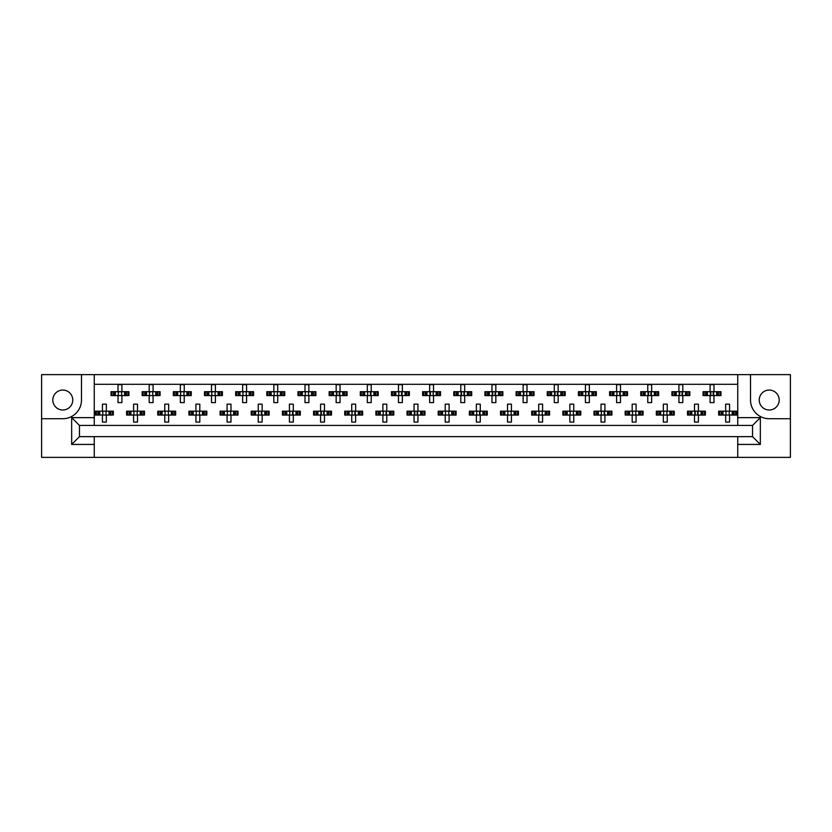 <?xml version="1.0" encoding="UTF-8"?>
<svg xmlns="http://www.w3.org/2000/svg" width="832" height="832" viewBox="0 0 832 832"><rect width="100%" height="100%" fill="white"/><g stroke="black" fill="none" stroke-linecap="round" stroke-linejoin="round"><path stroke-width="1.25" d="M62.785 390.062A9.974 9.974 0 0 0 52.822 400.026A9.974 9.974 0 0 0 62.785 409.999A9.974 9.974 0 0 0 72.758 400.026A9.974 9.974 0 0 0 62.785 390.062M769.215 409.999A9.974 9.974 0 0 1 759.242 400.026A9.974 9.974 0 0 1 769.215 390.062A9.974 9.974 0 0 1 779.178 400.026A9.974 9.974 0 0 1 769.215 409.999M737.734 457.371L790.4 457.371L790.4 374.629L41.6 374.629L41.6 457.371L737.734 457.371L737.734 436.644L752.544 436.644L752.544 425.422L79.456 425.422L79.456 436.644L737.734 436.644M94.266 436.644L94.266 444.434L71.666 444.434L71.666 417.633L94.266 417.633L94.266 374.629M94.266 457.371L94.266 444.434M94.266 384.29L737.734 384.29M111.998 395.585L111.998 391.695L111.01 391.695L111.01 395.585L113.558 395.585L111.01 395.585L111.01 391.695L115.367 391.695L115.367 395.585L114.265 395.585L114.265 391.695L118.019 391.695L118.019 384.686L121.919 384.686L121.919 391.695L125.684 391.695L125.684 395.585L124.582 395.585L124.582 391.695L128.929 391.695L128.929 395.585L128.929 391.695L127.941 391.695L127.941 395.585L126.391 395.585L127.941 395.585M111.998 391.695L113.558 391.695L113.558 395.585L118.019 395.585L118.019 402.605L121.919 402.605L121.919 395.585L126.391 395.585L126.391 391.695L127.941 391.695M143.156 395.585L143.156 391.695L142.168 391.695L142.168 395.585L144.716 395.585L142.168 395.585L142.168 391.695L146.526 391.695L146.526 395.585L145.423 395.585L145.423 391.695L149.188 391.695L149.188 384.686L153.078 384.686L153.078 391.695L156.842 391.695L156.842 395.585L155.74 395.585L155.74 391.695L160.087 391.695L160.087 395.585L160.087 391.695L159.099 391.695L159.099 395.585L157.55 395.585L159.099 395.585M143.156 391.695L144.716 391.695L144.716 395.585L149.188 395.585L149.188 402.605L153.078 402.605L153.078 395.585L157.55 395.585L157.55 391.695L159.099 391.695M174.325 395.585L174.325 391.695L173.337 391.695L173.337 395.585L173.337 391.695L175.874 391.695L175.874 395.585L173.337 395.585L180.346 395.585L180.346 402.605L184.236 402.605L184.236 395.585L188.001 395.585L186.898 395.585L186.898 391.695L188.001 391.695L188.001 395.585L191.256 395.585L191.256 391.695L191.256 395.585L188.708 395.585L188.708 391.695L191.256 391.695L190.258 391.695L190.258 395.585M174.325 391.695L177.684 391.695L177.684 395.585L176.582 395.585L176.582 391.695L180.346 391.695L180.346 384.686L184.236 384.686L184.236 391.695L190.258 391.695M205.483 395.585L205.483 391.695L204.495 391.695L204.495 395.585L204.495 391.695L207.033 391.695L207.033 395.585L204.495 395.585L211.505 395.585L211.505 402.605L215.405 402.605L215.405 395.585L219.159 395.585L218.057 395.585L218.057 391.695L219.159 391.695L219.159 395.585L222.414 395.585L222.414 391.695L222.414 395.585L219.866 395.585L219.866 391.695L222.414 391.695L221.426 391.695L221.426 395.585M205.483 391.695L208.842 391.695L208.842 395.585L207.74 395.585L207.74 391.695L211.505 391.695L211.505 384.686L215.405 384.686L215.405 391.695L221.426 391.695M236.642 395.585L236.642 391.695L235.654 391.695L235.654 395.585L235.654 391.695L238.202 391.695L238.202 395.585L235.654 395.585L242.663 395.585L242.663 402.605L246.563 402.605L246.563 395.585L250.328 395.585L249.226 395.585L249.226 391.695L250.328 391.695L250.328 395.585L253.573 395.585L253.573 391.695L253.573 395.585L251.035 395.585L251.035 391.695L253.573 391.695L252.585 391.695L252.585 395.585M236.642 391.695L240.011 391.695L240.011 395.585L238.909 395.585L238.909 391.695L242.663 391.695L242.663 384.686L246.563 384.686L246.563 391.695L252.585 391.695M267.8 395.585L267.8 391.695L266.812 391.695L266.812 395.585L266.812 391.695L269.36 391.695L269.36 395.585L266.812 395.585L273.832 395.585L273.832 402.605L277.722 402.605L277.722 395.585L281.486 395.585L280.384 395.585L280.384 391.695L281.486 391.695L281.486 395.585L284.731 395.585L284.731 391.695L284.731 395.585L282.194 395.585L282.194 391.695L284.731 391.695L283.743 391.695L283.743 395.585M267.8 391.695L271.17 391.695L271.17 395.585L270.067 395.585L270.067 391.695L273.832 391.695L273.832 384.686L277.722 384.686L277.722 391.695L283.743 391.695M298.969 395.585L298.969 391.695L297.981 391.695L297.981 395.585L297.981 391.695L300.518 391.695L300.518 395.585L297.981 395.585L304.99 395.585L304.99 402.605L308.88 402.605L308.88 395.585L312.645 395.585L311.542 395.585L311.542 391.695L312.645 391.695L312.645 395.585L315.9 395.585L315.9 391.695L315.9 395.585L313.352 395.585L313.352 391.695L315.9 391.695L314.912 391.695L314.912 395.585M298.969 391.695L302.328 391.695L302.328 395.585L301.226 395.585L301.226 391.695L304.99 391.695L304.99 384.686L308.88 384.686L308.88 391.695L314.912 391.695M330.127 395.585L330.127 391.695L329.139 391.695L329.139 395.585L329.139 391.695L331.677 391.695L331.677 395.585L329.139 395.585L336.149 395.585L336.149 402.605L340.049 402.605L340.049 395.585L343.803 395.585L342.701 395.585L342.701 391.695L343.803 391.695L343.803 395.585L347.058 395.585L347.058 391.695L347.058 395.585L344.51 395.585L344.51 391.695L347.058 391.695L346.07 391.695L346.07 395.585M330.127 391.695L333.486 391.695L333.486 395.585L332.384 395.585L332.384 391.695L336.149 391.695L336.149 384.686L340.049 384.686L340.049 391.695L346.07 391.695M361.286 395.585L361.286 391.695L360.298 391.695L360.298 395.585L360.298 391.695L362.846 391.695L362.846 395.585L360.298 395.585L367.307 395.585L367.307 402.605L371.207 402.605L371.207 395.585L374.972 395.585L373.87 395.585L373.87 391.695L374.972 391.695L374.972 395.585L378.217 395.585L378.217 391.695L378.217 395.585L375.679 395.585L375.679 391.695L378.217 391.695L377.229 391.695L377.229 395.585M361.286 391.695L364.655 391.695L364.655 395.585L363.553 395.585L363.553 391.695L367.307 391.695L367.307 384.686L371.207 384.686L371.207 391.695L377.229 391.695M392.444 395.585L392.444 391.695L391.456 391.695L391.456 395.585L391.456 391.695L394.004 391.695L394.004 395.585L391.456 395.585L398.476 395.585L398.476 402.605L402.366 402.605L402.366 395.585L406.13 395.585L405.028 395.585L405.028 391.695L406.13 391.695L406.13 395.585L409.375 395.585L409.375 391.695L409.375 395.585L406.838 395.585L406.838 391.695L409.375 391.695L408.387 391.695L408.387 395.585M392.444 391.695L395.814 391.695L395.814 395.585L394.711 395.585L394.711 391.695L398.476 391.695L398.476 384.686L402.366 384.686L402.366 391.695L408.387 391.695M423.613 395.585L423.613 391.695L422.625 391.695L422.625 395.585L422.625 391.695L425.162 391.695L425.162 395.585L422.625 395.585L429.634 395.585L429.634 402.605L433.524 402.605L433.524 395.585L437.289 395.585L436.186 395.585L436.186 391.695L437.289 391.695L437.289 395.585L440.544 395.585L440.544 391.695L440.544 395.585L437.996 395.585L437.996 391.695L440.544 391.695L439.556 391.695L439.556 395.585M423.613 391.695L426.972 391.695L426.972 395.585L425.87 395.585L425.87 391.695L429.634 391.695L429.634 384.686L433.524 384.686L433.524 391.695L439.556 391.695M454.771 395.585L454.771 391.695L453.783 391.695L453.783 395.585L453.783 391.695L456.321 391.695L456.321 395.585L453.783 395.585L460.793 395.585L460.793 402.605L464.693 402.605L464.693 395.585L468.447 395.585L467.345 395.585L467.345 391.695L468.447 391.695L468.447 395.585L471.702 395.585L471.702 391.695L471.702 395.585L469.154 395.585L469.154 391.695L471.702 391.695L470.714 391.695L470.714 395.585M454.771 391.695L458.13 391.695L458.13 395.585L457.028 395.585L457.028 391.695L460.793 391.695L460.793 384.686L464.693 384.686L464.693 391.695L470.714 391.695M485.93 395.585L485.93 391.695L484.942 391.695L484.942 395.585L484.942 391.695L487.49 391.695L487.49 395.585L484.942 395.585L491.951 395.585L491.951 402.605L495.851 402.605L495.851 395.585L499.616 395.585L498.514 395.585L498.514 391.695L499.616 391.695L499.616 395.585L502.861 395.585L502.861 391.695L502.861 395.585L500.323 395.585L500.323 391.695L502.861 391.695L501.873 391.695L501.873 395.585M485.93 391.695L489.299 391.695L489.299 395.585L488.197 395.585L488.197 391.695L491.951 391.695L491.951 384.686L495.851 384.686L495.851 391.695L501.873 391.695M517.088 395.585L517.088 391.695L516.1 391.695L516.1 395.585L516.1 391.695L518.648 391.695L518.648 395.585L516.1 395.585L523.12 395.585L523.12 402.605L527.01 402.605L527.01 395.585L530.774 395.585L529.672 395.585L529.672 391.695L530.774 391.695L530.774 395.585L534.019 395.585L534.019 391.695L534.019 395.585L531.482 395.585L531.482 391.695L534.019 391.695L533.031 391.695L533.031 395.585M517.088 391.695L520.458 391.695L520.458 395.585L519.355 395.585L519.355 391.695L523.12 391.695L523.12 384.686L527.01 384.686L527.01 391.695L533.031 391.695M548.257 395.585L548.257 391.695L547.269 391.695L547.269 395.585L547.269 391.695L549.806 391.695L549.806 395.585L547.269 395.585L554.278 395.585L554.278 402.605L558.168 402.605L558.168 395.585L561.933 395.585L560.83 395.585L560.83 391.695L561.933 391.695L561.933 395.585L565.188 395.585L565.188 391.695L565.188 395.585L562.64 395.585L562.64 391.695L565.188 391.695L564.2 391.695L564.2 395.585M548.257 391.695L551.616 391.695L551.616 395.585L550.514 395.585L550.514 391.695L554.278 391.695L554.278 384.686L558.168 384.686L558.168 391.695L564.2 391.695M579.415 395.585L579.415 391.695L578.427 391.695L578.427 395.585L578.427 391.695L580.965 391.695L580.965 395.585L578.427 395.585L585.437 395.585L585.437 402.605L589.337 402.605L589.337 395.585L593.091 395.585L591.989 395.585L591.989 391.695L593.091 391.695L593.091 395.585L596.346 395.585L596.346 391.695L596.346 395.585L593.798 395.585L593.798 391.695L596.346 391.695L595.358 391.695L595.358 395.585M579.415 391.695L582.774 391.695L582.774 395.585L581.672 395.585L581.672 391.695L585.437 391.695L585.437 384.686L589.337 384.686L589.337 391.695L595.358 391.695M610.574 395.585L610.574 391.695L609.586 391.695L609.586 395.585L609.586 391.695L612.134 391.695L612.134 395.585L609.586 395.585L616.595 395.585L616.595 402.605L620.495 402.605L620.495 395.585L624.26 395.585L623.158 395.585L623.158 391.695L624.26 391.695L624.26 395.585L627.505 395.585L627.505 391.695L627.505 395.585L624.967 395.585L624.967 391.695L627.505 391.695L626.517 391.695L626.517 395.585M610.574 391.695L613.943 391.695L613.943 395.585L612.841 395.585L612.841 391.695L616.595 391.695L616.595 384.686L620.495 384.686L620.495 391.695L626.517 391.695M641.742 395.585L641.742 391.695L640.744 391.695L640.744 395.585L640.744 391.695L643.292 391.695L643.292 395.585L640.744 395.585L647.764 395.585L647.764 402.605L651.654 402.605L651.654 395.585L655.418 395.585L654.316 395.585L654.316 391.695L655.418 391.695L655.418 395.585L658.663 395.585L658.663 391.695L658.663 395.585L656.126 395.585L656.126 391.695L658.663 391.695L657.675 391.695L657.675 395.585M641.742 391.695L645.102 391.695L645.102 395.585L643.999 395.585L643.999 391.695L647.764 391.695L647.764 384.686L651.654 384.686L651.654 391.695L657.675 391.695M672.901 395.585L672.901 391.695L671.913 391.695L671.913 395.585L671.913 391.695L674.45 391.695L674.45 395.585L671.913 395.585L678.922 395.585L678.922 402.605L682.812 402.605L682.812 395.585L686.577 395.585L685.474 395.585L685.474 391.695L686.577 391.695L686.577 395.585L689.832 395.585L689.832 391.695L689.832 395.585L687.284 395.585L687.284 391.695L689.832 391.695L688.844 391.695L688.844 395.585M672.901 391.695L676.26 391.695L676.26 395.585L675.158 395.585L675.158 391.695L678.922 391.695L678.922 384.686L682.812 384.686L682.812 391.695L688.844 391.695M704.059 395.585L704.059 391.695L703.071 391.695L703.071 395.585L703.071 391.695L705.609 391.695L705.609 395.585L703.071 395.585L710.081 395.585L710.081 402.605L713.981 402.605L713.981 395.585L717.735 395.585L716.633 395.585L716.633 391.695L717.735 391.695L717.735 395.585L720.99 395.585L720.99 391.695L720.99 395.585L718.442 395.585L718.442 391.695L720.99 391.695L720.002 391.695L720.002 395.585M704.059 391.695L707.418 391.695L707.418 395.585L706.316 395.585L706.316 391.695L710.081 391.695L710.081 384.686L713.981 384.686L713.981 391.695L720.002 391.695M96.418 415.064L96.418 411.174L95.43 411.174L95.43 415.064L97.968 415.064L95.43 415.064L95.43 411.174L99.778 411.174L99.778 415.064L98.686 415.064L98.686 411.174L102.44 411.174L102.44 404.154L106.34 404.154L106.34 411.174L110.094 411.174L110.094 415.064L108.992 415.064L108.992 411.174L113.35 411.174L113.35 415.064L113.35 411.174L112.362 411.174L112.362 415.064L110.802 415.064L112.362 415.064M96.418 411.174L97.968 411.174L97.968 415.064L102.44 415.064L102.44 422.074L106.34 422.074L106.34 415.064L110.802 415.064L110.802 411.174L112.362 411.174M127.577 415.064L127.577 411.174L126.589 411.174L126.589 415.064L129.137 415.064L126.589 415.064L126.589 411.174L130.946 411.174L130.946 415.064L129.844 415.064L129.844 411.174L133.598 411.174L133.598 404.154L137.498 404.154L137.498 411.174L141.263 411.174L141.263 415.064L140.161 415.064L140.161 411.174L144.508 411.174L144.508 415.064L144.508 411.174L143.52 411.174L143.52 415.064L141.97 415.064L143.52 415.064M127.577 411.174L129.137 411.174L129.137 415.064L133.598 415.064L133.598 422.074L137.498 422.074L137.498 415.064L141.97 415.064L141.97 411.174L143.52 411.174M158.746 415.064L158.746 411.174L157.758 411.174L157.758 415.064L157.758 411.174L160.295 411.174L160.295 415.064L157.758 415.064L164.767 415.064L164.767 422.074L168.657 422.074L168.657 415.064L172.422 415.064L171.319 415.064L171.319 411.174L172.422 411.174L172.422 415.064L175.666 415.064L175.666 411.174L175.666 415.064L173.129 415.064L173.129 411.174L175.666 411.174L174.678 411.174L174.678 415.064M158.746 411.174L162.105 411.174L162.105 415.064L161.002 415.064L161.002 411.174L164.767 411.174L164.767 404.154L168.657 404.154L168.657 411.174L174.678 411.174M189.904 415.064L189.904 411.174L188.916 411.174L188.916 415.064L188.916 411.174L191.454 411.174L191.454 415.064L188.916 415.064L195.926 415.064L195.926 422.074L199.815 422.074L199.815 415.064L203.58 415.064L202.478 415.064L202.478 411.174L203.58 411.174L203.58 415.064L206.835 415.064L206.835 411.174L206.835 415.064L204.287 415.064L204.287 411.174L206.835 411.174L205.847 411.174L205.847 415.064M189.904 411.174L193.263 411.174L193.263 415.064L192.161 415.064L192.161 411.174L195.926 411.174L195.926 404.154L199.815 404.154L199.815 411.174L205.847 411.174M221.062 415.064L221.062 411.174L220.074 411.174L220.074 415.064L220.074 411.174L222.622 411.174L222.622 415.064L220.074 415.064L227.084 415.064L227.084 422.074L230.984 422.074L230.984 415.064L234.738 415.064L233.636 415.064L233.636 411.174L234.738 411.174L234.738 415.064L237.994 415.064L237.994 411.174L237.994 415.064L235.446 415.064L235.446 411.174L237.994 411.174L237.006 411.174L237.006 415.064M221.062 411.174L224.422 411.174L224.422 415.064L223.33 415.064L223.33 411.174L227.084 411.174L227.084 404.154L230.984 404.154L230.984 411.174L237.006 411.174M252.221 415.064L252.221 411.174L251.233 411.174L251.233 415.064L251.233 411.174L253.781 411.174L253.781 415.064L251.233 415.064L258.242 415.064L258.242 422.074L262.142 422.074L262.142 415.064L265.907 415.064L264.805 415.064L264.805 411.174L265.907 411.174L265.907 415.064L269.152 415.064L269.152 411.174L269.152 415.064L266.614 415.064L266.614 411.174L269.152 411.174L268.164 411.174L268.164 415.064M252.221 411.174L255.59 411.174L255.59 415.064L254.488 415.064L254.488 411.174L258.242 411.174L258.242 404.154L262.142 404.154L262.142 411.174L268.164 411.174M283.39 415.064L283.39 411.174L282.402 411.174L282.402 415.064L282.402 411.174L284.939 411.174L284.939 415.064L282.402 415.064L289.411 415.064L289.411 422.074L293.301 422.074L293.301 415.064L297.066 415.064L295.963 415.064L295.963 411.174L297.066 411.174L297.066 415.064L300.31 415.064L300.31 411.174L300.31 415.064L297.773 415.064L297.773 411.174L300.31 411.174L299.322 411.174L299.322 415.064M283.39 411.174L286.749 411.174L286.749 415.064L285.646 415.064L285.646 411.174L289.411 411.174L289.411 404.154L293.301 404.154L293.301 411.174L299.322 411.174M314.548 415.064L314.548 411.174L313.56 411.174L313.56 415.064L313.56 411.174L316.098 411.174L316.098 415.064L313.56 415.064L320.57 415.064L320.57 422.074L324.47 422.074L324.47 415.064L328.224 415.064L327.122 415.064L327.122 411.174L328.224 411.174L328.224 415.064L331.479 415.064L331.479 411.174L331.479 415.064L328.931 415.064L328.931 411.174L331.479 411.174L330.491 411.174L330.491 415.064M314.548 411.174L317.907 411.174L317.907 415.064L316.805 415.064L316.805 411.174L320.57 411.174L320.57 404.154L324.47 404.154L324.47 411.174L330.491 411.174M345.706 415.064L345.706 411.174L344.718 411.174L344.718 415.064L344.718 411.174L347.266 411.174L347.266 415.064L344.718 415.064L351.728 415.064L351.728 422.074L355.628 422.074L355.628 415.064L359.382 415.064L358.29 415.064L358.29 411.174L359.382 411.174L359.382 415.064L362.638 415.064L362.638 411.174L362.638 415.064L360.09 415.064L360.09 411.174L362.638 411.174L361.65 411.174L361.65 415.064M345.706 411.174L349.066 411.174L349.066 415.064L347.974 415.064L347.974 411.174L351.728 411.174L351.728 404.154L355.628 404.154L355.628 411.174L361.65 411.174M376.865 415.064L376.865 411.174L375.877 411.174L375.877 415.064L375.877 411.174L378.425 411.174L378.425 415.064L375.877 415.064L382.886 415.064L382.886 422.074L386.786 422.074L386.786 415.064L390.551 415.064L389.449 415.064L389.449 411.174L390.551 411.174L390.551 415.064L393.796 415.064L393.796 411.174L393.796 415.064L391.258 415.064L391.258 411.174L393.796 411.174L392.808 411.174L392.808 415.064M376.865 411.174L380.234 411.174L380.234 415.064L379.132 415.064L379.132 411.174L382.886 411.174L382.886 404.154L386.786 404.154L386.786 411.174L392.808 411.174M408.034 415.064L408.034 411.174L407.046 411.174L407.046 415.064L407.046 411.174L409.583 411.174L409.583 415.064L407.046 415.064L414.055 415.064L414.055 422.074L417.945 422.074L417.945 415.064L421.71 415.064L420.607 415.064L420.607 411.174L421.71 411.174L421.71 415.064L424.954 415.064L424.954 411.174L424.954 415.064L422.417 415.064L422.417 411.174L424.954 411.174L423.966 411.174L423.966 415.064M408.034 411.174L411.393 411.174L411.393 415.064L410.29 415.064L410.29 411.174L414.055 411.174L414.055 404.154L417.945 404.154L417.945 411.174L423.966 411.174M439.192 415.064L439.192 411.174L438.204 411.174L438.204 415.064L438.204 411.174L440.742 411.174L440.742 415.064L438.204 415.064L445.214 415.064L445.214 422.074L449.114 422.074L449.114 415.064L452.868 415.064L451.766 415.064L451.766 411.174L452.868 411.174L452.868 415.064L456.123 415.064L456.123 411.174L456.123 415.064L453.575 415.064L453.575 411.174L456.123 411.174L455.135 411.174L455.135 415.064M439.192 411.174L442.551 411.174L442.551 415.064L441.449 415.064L441.449 411.174L445.214 411.174L445.214 404.154L449.114 404.154L449.114 411.174L455.135 411.174M470.35 415.064L470.35 411.174L469.362 411.174L469.362 415.064L469.362 411.174L471.91 411.174L471.91 415.064L469.362 415.064L476.372 415.064L476.372 422.074L480.272 422.074L480.272 415.064L484.026 415.064L482.934 415.064L482.934 411.174L484.026 411.174L484.026 415.064L487.282 415.064L487.282 411.174L487.282 415.064L484.734 415.064L484.734 411.174L487.282 411.174L486.294 411.174L486.294 415.064M470.35 411.174L473.71 411.174L473.71 415.064L472.618 415.064L472.618 411.174L476.372 411.174L476.372 404.154L480.272 404.154L480.272 411.174L486.294 411.174M501.509 415.064L501.509 411.174L500.521 411.174L500.521 415.064L500.521 411.174L503.069 411.174L503.069 415.064L500.521 415.064L507.53 415.064L507.53 422.074L511.43 422.074L511.43 415.064L515.195 415.064L514.093 415.064L514.093 411.174L515.195 411.174L515.195 415.064L518.44 415.064L518.44 411.174L518.44 415.064L515.902 415.064L515.902 411.174L518.44 411.174L517.452 411.174L517.452 415.064M501.509 411.174L504.878 411.174L504.878 415.064L503.776 415.064L503.776 411.174L507.53 411.174L507.53 404.154L511.43 404.154L511.43 411.174L517.452 411.174M532.678 415.064L532.678 411.174L531.69 411.174L531.69 415.064L531.69 411.174L534.227 411.174L534.227 415.064L531.69 415.064L538.699 415.064L538.699 422.074L542.589 422.074L542.589 415.064L546.354 415.064L545.251 415.064L545.251 411.174L546.354 411.174L546.354 415.064L549.598 415.064L549.598 411.174L549.598 415.064L547.061 415.064L547.061 411.174L549.598 411.174L548.61 411.174L548.61 415.064M532.678 411.174L536.037 411.174L536.037 415.064L534.934 415.064L534.934 411.174L538.699 411.174L538.699 404.154L542.589 404.154L542.589 411.174L548.61 411.174M563.836 415.064L563.836 411.174L562.848 411.174L562.848 415.064L562.848 411.174L565.386 411.174L565.386 415.064L562.848 415.064L569.858 415.064L569.858 422.074L573.758 422.074L573.758 415.064L577.512 415.064L576.41 415.064L576.41 411.174L577.512 411.174L577.512 415.064L580.767 415.064L580.767 411.174L580.767 415.064L578.219 415.064L578.219 411.174L580.767 411.174L579.779 411.174L579.779 415.064M563.836 411.174L567.195 411.174L567.195 415.064L566.093 415.064L566.093 411.174L569.858 411.174L569.858 404.154L573.758 404.154L573.758 411.174L579.779 411.174M594.994 415.064L594.994 411.174L594.006 411.174L594.006 415.064L594.006 411.174L596.554 411.174L596.554 415.064L594.006 415.064L601.016 415.064L601.016 422.074L604.916 422.074L604.916 415.064L608.67 415.064L607.578 415.064L607.578 411.174L608.67 411.174L608.67 415.064L611.926 415.064L611.926 411.174L611.926 415.064L609.378 415.064L609.378 411.174L611.926 411.174L610.938 411.174L610.938 415.064M594.994 411.174L598.364 411.174L598.364 415.064L597.262 415.064L597.262 411.174L601.016 411.174L601.016 404.154L604.916 404.154L604.916 411.174L610.938 411.174M626.153 415.064L626.153 411.174L625.165 411.174L625.165 415.064L625.165 411.174L627.713 411.174L627.713 415.064L625.165 415.064L632.185 415.064L632.185 422.074L636.074 422.074L636.074 415.064L639.839 415.064L638.737 415.064L638.737 411.174L639.839 411.174L639.839 415.064L643.084 415.064L643.084 411.174L643.084 415.064L640.546 415.064L640.546 411.174L643.084 411.174L642.096 411.174L642.096 415.064M626.153 411.174L629.522 411.174L629.522 415.064L628.42 415.064L628.42 411.174L632.185 411.174L632.185 404.154L636.074 404.154L636.074 411.174L642.096 411.174M657.322 415.064L657.322 411.174L656.334 411.174L656.334 415.064L656.334 411.174L658.871 411.174L658.871 415.064L656.334 415.064L663.343 415.064L663.343 422.074L667.233 422.074L667.233 415.064L670.998 415.064L669.895 415.064L669.895 411.174L670.998 411.174L670.998 415.064L674.242 415.064L674.242 411.174L674.242 415.064L671.705 415.064L671.705 411.174L674.242 411.174L673.254 411.174L673.254 415.064M657.322 411.174L660.681 411.174L660.681 415.064L659.578 415.064L659.578 411.174L663.343 411.174L663.343 404.154L667.233 404.154L667.233 411.174L673.254 411.174M688.48 415.064L688.48 411.174L687.492 411.174L687.492 415.064L687.492 411.174L690.03 411.174L690.03 415.064L687.492 415.064L694.502 415.064L694.502 422.074L698.402 422.074L698.402 415.064L702.156 415.064L701.054 415.064L701.054 411.174L702.156 411.174L702.156 415.064L705.411 415.064L705.411 411.174L705.411 415.064L702.863 415.064L702.863 411.174L705.411 411.174L704.423 411.174L704.423 415.064M688.48 411.174L691.839 411.174L691.839 415.064L690.737 415.064L690.737 411.174L694.502 411.174L694.502 404.154L698.402 404.154L698.402 411.174L704.423 411.174M719.638 415.064L719.638 411.174L718.65 411.174L718.65 415.064L718.65 411.174L721.198 411.174L721.198 415.064L718.65 415.064L725.66 415.064L725.66 422.074L729.56 422.074L729.56 415.064L733.314 415.064L732.222 415.064L732.222 411.174L733.314 411.174L733.314 415.064L736.57 415.064L736.57 411.174L736.57 415.064L734.032 415.064L734.032 411.174L736.57 411.174L735.582 411.174L735.582 415.064M719.638 411.174L723.008 411.174L723.008 415.064L721.906 415.064L721.906 411.174L725.66 411.174L725.66 404.154L729.56 404.154L729.56 411.174L735.582 411.174M94.266 417.633L94.266 425.422M737.734 425.422L737.734 417.633L760.334 417.633L760.334 444.434L737.734 444.434M737.734 374.629L737.734 417.633M41.6 418.725L62.785 418.725A18.699 18.699 0 0 0 81.484 400.026L81.484 374.629M750.516 374.629L750.516 400.026A18.699 18.699 0 0 0 769.215 418.725L790.4 418.725M760.334 417.633L752.544 425.422M760.334 444.434L752.544 436.644M79.456 425.422L71.666 417.633M79.456 436.644L71.666 444.434M102.762 411.882L102.762 414.357L102.762 411.882L102.055 411.174M106.34 415.064L102.44 415.064M106.34 411.174L102.44 411.174M106.018 414.357L106.018 411.882L106.018 414.357L106.725 415.064M106.725 411.174L106.018 411.882M102.055 415.064L102.762 414.357M118.342 392.402L118.342 394.878L118.342 392.402L117.634 391.695M121.919 395.585L118.019 395.585M121.919 391.695L118.019 391.695M121.597 394.878L121.597 392.402L121.597 394.878L122.304 395.585M122.304 391.695L121.597 392.402M117.634 395.585L118.342 394.878M133.921 411.882L133.921 414.357L133.921 411.882L133.214 411.174M137.498 415.064L133.598 415.064M137.498 411.174L133.598 411.174M137.176 414.357L137.176 411.882L137.176 414.357L137.883 415.064M137.883 411.174L137.176 411.882M133.214 415.064L133.921 414.357M165.09 411.882L165.09 414.357L165.09 411.882L164.372 411.174M168.657 415.064L164.767 415.064M168.657 411.174L164.767 411.174M168.334 414.357L168.334 411.882L168.334 414.357L169.052 415.064M169.052 411.174L168.334 411.882M164.372 415.064L165.09 414.357M196.248 411.882L196.248 414.357L196.248 411.882L195.53 411.174M199.815 415.064L195.926 415.064M199.815 411.174L195.926 411.174M199.493 414.357L199.493 411.882L199.493 414.357L200.21 415.064M200.21 411.174L199.493 411.882M195.53 415.064L196.248 414.357M227.406 411.882L227.406 414.357L227.406 411.882L226.699 411.174M230.984 415.064L227.084 415.064M230.984 411.174L227.084 411.174M230.662 414.357L230.662 411.882L230.662 414.357L231.369 415.064M231.369 411.174L230.662 411.882M226.699 415.064L227.406 414.357M258.565 411.882L258.565 414.357L258.565 411.882L257.858 411.174M262.142 415.064L258.242 415.064M261.362 412.339L261.362 413.899L261.82 411.882L261.82 414.357L262.527 415.064M262.142 411.174L258.242 411.174M262.527 411.174L261.82 411.882M257.858 415.064L258.565 414.357M289.734 411.882L289.734 414.357L289.734 411.882L289.016 411.174M293.301 415.064L289.411 415.064M292.521 412.339L292.521 413.899L292.978 411.882L292.978 414.357L293.696 415.064M293.301 411.174L289.411 411.174M293.696 411.174L292.978 411.882M289.016 415.064L289.734 414.357M321.35 412.339L321.35 413.899L321.35 412.339L320.185 411.174M324.47 415.064L320.57 415.064M323.69 412.339L323.69 413.899L324.137 411.882L324.137 414.357L324.854 415.064M324.47 411.174L320.57 411.174M324.854 411.174L324.137 411.882M320.185 415.064L321.35 413.899M352.05 411.882L352.05 414.357L352.05 411.882L351.343 411.174M355.628 415.064L351.728 415.064M354.848 412.339L354.848 413.899L355.306 411.882L355.306 414.357L356.013 415.064M355.628 411.174L351.728 411.174M356.013 411.174L355.306 411.882M351.343 415.064L352.05 414.357M149.51 392.402L149.51 394.878L149.51 392.402L148.793 391.695M153.078 395.585L149.188 395.585M153.078 391.695L149.188 391.695M152.755 394.878L152.755 392.402L152.755 394.878L153.473 395.585M153.473 391.695L152.755 392.402M148.793 395.585L149.51 394.878M180.669 392.402L180.669 394.878L180.669 392.402L179.951 391.695M184.236 395.585L180.346 395.585M184.236 391.695L180.346 391.695M183.914 394.878L183.914 392.402L183.914 394.878L184.631 395.585M184.631 391.695L183.914 392.402M179.951 395.585L180.669 394.878M211.827 392.402L211.827 394.878L211.827 392.402L211.12 391.695M215.405 395.585L211.505 395.585M215.405 391.695L211.505 391.695M215.082 394.878L215.082 392.402L215.082 394.878L215.79 395.585M215.79 391.695L215.082 392.402M211.12 395.585L211.827 394.878M242.986 392.402L242.986 394.878L242.986 392.402L242.278 391.695M246.563 395.585L242.663 395.585M246.563 391.695L242.663 391.695M246.241 394.878L246.241 392.402L246.241 394.878L246.948 395.585M246.948 391.695L246.241 392.402M242.278 395.585L242.986 394.878M274.154 392.402L274.154 394.878L274.154 392.402L273.437 391.695M277.722 395.585L273.832 395.585M277.722 391.695L273.832 391.695M277.399 394.878L277.399 392.402L277.399 394.878L278.117 395.585M278.117 391.695L277.399 392.402M273.437 395.585L274.154 394.878M305.313 392.402L305.313 394.878L305.313 392.402L304.595 391.695M308.88 395.585L304.99 395.585M308.88 391.695L304.99 391.695M308.558 394.878L308.558 392.402L308.558 394.878L309.275 395.585M309.275 391.695L308.558 392.402M304.595 395.585L305.313 394.878M336.929 392.86L336.929 394.42L336.929 392.86L335.764 391.695M340.049 395.585L336.149 395.585M339.269 392.86L339.269 394.42L339.726 392.402L339.726 394.878L340.434 395.585M340.049 391.695L336.149 391.695M340.434 391.695L339.726 392.402M335.764 395.585L336.929 394.42M383.219 411.882L383.219 414.357L383.219 411.882L382.502 411.174M386.786 415.064L382.886 415.064M386.006 412.339L386.006 413.899L386.464 411.882L386.464 414.357L387.171 415.064M386.786 411.174L382.886 411.174M387.171 411.174L386.464 411.882M382.502 415.064L383.219 414.357M414.835 412.339L414.835 413.899L414.835 412.339L413.66 411.174M417.945 415.064L414.055 415.064M417.165 412.339L417.165 413.899L417.622 411.882L417.622 414.357L418.34 415.064M417.945 411.174L414.055 411.174M418.34 411.174L417.622 411.882M413.66 415.064L414.835 413.899M445.536 411.882L445.536 414.357L445.536 411.882L444.829 411.174M449.114 415.064L445.214 415.064M449.114 411.174L445.214 411.174M448.781 414.357L448.781 411.882L448.781 414.357L449.498 415.064M449.498 411.174L448.781 411.882M444.829 415.064L445.536 414.357M367.63 392.402L367.63 394.878L367.63 392.402L366.922 391.695M371.207 395.585L367.307 395.585M370.427 392.86L370.427 394.42L370.885 392.402L370.885 394.878L371.592 395.585M371.207 391.695L367.307 391.695M371.592 391.695L370.885 392.402M366.922 395.585L367.63 394.878M398.798 392.402L398.798 394.878L398.798 392.402L398.081 391.695M402.366 395.585L398.476 395.585M401.586 392.86L401.586 394.42L402.043 392.402L402.043 394.878L402.761 395.585M402.366 391.695L398.476 391.695M402.761 391.695L402.043 392.402M398.081 395.585L398.798 394.878M430.414 392.86L430.414 394.42L430.414 392.86L429.239 391.695M433.524 395.585L429.634 395.585M433.524 391.695L429.634 391.695M433.202 394.878L433.202 392.402L433.202 394.878L433.919 395.585M433.919 391.695L433.202 392.402M429.239 395.585L430.414 394.42M476.694 411.882L476.694 414.357L476.694 411.882L475.987 411.174M480.272 415.064L476.372 415.064M479.492 412.339L479.492 413.899L479.95 411.882L479.95 414.357L480.657 415.064M480.272 411.174L476.372 411.174M480.657 411.174L479.95 411.882M475.987 415.064L476.694 414.357M507.863 411.882L507.863 414.357L507.863 411.882L507.146 411.174M511.43 415.064L507.53 415.064M511.43 411.174L507.53 411.174M511.108 414.357L511.108 411.882L511.108 414.357L511.815 415.064M511.815 411.174L511.108 411.882M507.146 415.064L507.863 414.357M539.022 411.882L539.022 414.357L539.022 411.882L538.304 411.174M542.589 415.064L538.699 415.064M542.589 411.174L538.699 411.174M542.266 414.357L542.266 411.882L542.266 414.357L542.984 415.064M542.984 411.174L542.266 411.882M538.304 415.064L539.022 414.357M461.573 392.86L461.573 394.42L461.573 392.86L460.408 391.695M464.693 395.585L460.793 395.585M463.913 392.86L463.913 394.42L464.37 392.402L464.37 394.878L465.078 395.585M464.693 391.695L460.793 391.695M465.078 391.695L464.37 392.402M460.408 395.585L461.573 394.42M492.731 392.86L492.731 394.42L492.731 392.86L491.566 391.695M495.851 395.585L491.951 395.585M495.071 392.86L495.071 394.42L495.529 392.402L495.529 394.878L496.236 395.585M495.851 391.695L491.951 391.695M496.236 391.695L495.529 392.402M491.566 395.585L492.731 394.42M523.9 392.86L523.9 394.42L523.9 392.86L522.725 391.695M527.01 395.585L523.12 395.585M527.01 391.695L523.12 391.695M526.687 394.878L526.687 392.402L526.687 394.878L527.405 395.585M527.405 391.695L526.687 392.402M522.725 395.585L523.9 394.42M570.18 411.882L570.18 414.357L570.18 411.882L569.473 411.174M573.758 415.064L569.858 415.064M573.758 411.174L569.858 411.174M573.435 414.357L573.435 411.882L573.435 414.357L574.142 415.064M574.142 411.174L573.435 411.882M569.473 415.064L570.18 414.357M601.338 411.882L601.338 414.357L601.338 411.882L600.631 411.174M604.916 415.064L601.016 415.064M604.136 412.339L604.136 413.899L604.594 411.882L604.594 414.357L605.301 415.064M604.916 411.174L601.016 411.174M605.301 411.174L604.594 411.882M600.631 415.064L601.338 414.357M632.507 411.882L632.507 414.357L632.507 411.882L631.79 411.174M636.074 415.064L632.185 415.064M636.074 411.174L632.185 411.174M635.752 414.357L635.752 411.882L635.752 414.357L636.47 415.064M636.47 411.174L635.752 411.882M631.79 415.064L632.507 414.357M555.058 392.86L555.058 394.42L555.058 392.86L553.883 391.695M558.168 395.585L554.278 395.585M557.398 392.86L557.398 394.42L557.846 392.402L557.846 394.878L558.563 395.585M558.168 391.695L554.278 391.695M558.563 391.695L557.846 392.402M553.883 395.585L555.058 394.42M585.759 392.402L585.759 394.878L585.759 392.402L585.052 391.695M589.337 395.585L585.437 395.585M588.557 392.86L588.557 394.42L589.014 392.402L589.014 394.878L589.722 395.585M589.337 391.695L585.437 391.695M589.722 391.695L589.014 392.402M585.052 395.585L585.759 394.878M616.918 392.402L616.918 394.878L616.918 392.402L616.21 391.695M620.495 395.585L616.595 395.585M619.715 392.86L619.715 394.42L620.173 392.402L620.173 394.878L620.88 395.585M620.495 391.695L616.595 391.695M620.88 391.695L620.173 392.402M616.21 395.585L616.918 394.878M663.666 411.882L663.666 414.357L663.666 411.882L662.948 411.174M667.233 415.064L663.343 415.064M667.233 411.174L663.343 411.174M666.91 414.357L666.91 411.882L666.91 414.357L667.628 415.064M667.628 411.174L666.91 411.882M662.948 415.064L663.666 414.357M695.282 412.339L695.282 413.899L695.282 412.339L694.117 411.174M698.402 415.064L694.502 415.064M697.622 412.339L697.622 413.899L698.079 411.882L698.079 414.357L698.786 415.064M698.402 411.174L694.502 411.174M698.786 411.174L698.079 411.882M694.117 415.064L695.282 413.899M725.982 411.882L725.982 414.357L725.982 411.882L725.275 411.174M729.56 415.064L725.66 415.064M729.56 411.174L725.66 411.174M729.238 414.357L729.238 411.882L729.238 414.357L729.945 415.064M729.945 411.174L729.238 411.882M725.275 415.064L725.982 414.357M648.544 392.86L648.544 394.42L648.544 392.86L647.369 391.695M651.654 395.585L647.764 395.585M650.874 392.86L650.874 394.42L651.331 392.402L651.331 394.878L652.049 395.585M651.654 391.695L647.764 391.695M652.049 391.695L651.331 392.402M647.369 395.585L648.544 394.42M679.702 392.86L679.702 394.42L679.702 392.86L678.527 391.695M682.812 395.585L678.922 395.585M682.042 392.86L682.042 394.42L682.49 392.402L682.49 394.878L683.207 395.585M682.812 391.695L678.922 391.695M683.207 391.695L682.49 392.402M678.527 395.585L679.702 394.42M710.861 392.86L710.861 394.42L710.861 392.86L709.696 391.695M713.981 395.585L710.081 395.585M713.201 392.86L713.201 394.42L713.658 392.402L713.658 394.878L714.366 395.585M713.981 391.695L710.081 391.695M714.366 391.695L713.658 392.402M709.696 395.585L710.861 394.42M320.892 414.357L320.892 411.882M336.471 394.878L336.471 392.402M414.378 414.357L414.378 411.882M429.957 394.878L429.957 392.402M461.115 394.878L461.115 392.402M492.274 394.878L492.274 392.402M523.442 394.878L523.442 392.402M554.601 394.878L554.601 392.402M694.824 414.357L694.824 411.882M648.086 394.878L648.086 392.402M679.245 394.878L679.245 392.402M710.403 394.878L710.403 392.402M104.645 411.174L103.636 411.299M120.224 391.695L119.215 391.83M135.803 411.174L134.794 411.299M166.972 411.174L165.963 411.299M198.13 411.174L197.122 411.299M229.289 411.174L228.28 411.299M260.447 411.174L259.438 411.299M291.616 411.174L290.607 411.299M322.774 411.174L321.766 411.299M353.933 411.174L352.924 411.299M151.382 391.695L150.384 391.83M182.551 391.695L181.542 391.83M213.71 391.695L212.701 391.83M244.868 391.695L243.859 391.83M276.037 391.695L275.028 391.83M307.195 391.695L306.186 391.83M338.354 391.695L337.345 391.83M385.091 411.174L384.082 411.299M416.26 411.174L415.251 411.299M447.418 411.174L446.41 411.299M369.512 391.695L368.503 391.83M400.681 391.695L399.672 391.83M431.839 391.695L430.83 391.83M478.577 411.174L477.568 411.299M509.735 411.174L508.726 411.299M540.904 411.174L539.895 411.299M462.998 391.695L461.989 391.83M494.156 391.695L493.147 391.83M525.325 391.695L524.316 391.83M572.062 411.174L571.054 411.299M603.221 411.174L602.212 411.299M634.379 411.174L633.381 411.299M556.483 391.695L555.474 391.83M587.642 391.695L586.633 391.83M618.8 391.695L617.791 391.83M665.548 411.174L664.539 411.299M696.706 411.174L695.698 411.299M727.865 411.174L726.856 411.299M649.969 391.695L648.96 391.83M681.127 391.695L680.118 391.83M712.286 391.695L711.277 391.83"/></g></svg>
